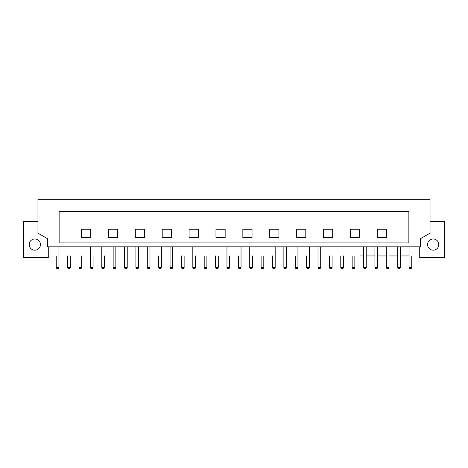 <?xml version="1.0" encoding="UTF-8"?>
<svg xmlns="http://www.w3.org/2000/svg" width="468" height="468" viewBox="0 0 468 468"><rect width="100%" height="100%" fill="white"/><g stroke="black" fill="none" stroke-linecap="round" stroke-linejoin="round"><path stroke-width="0.7" d="M67.626 255.955L67.626 267.339L70.317 267.339A1.345 1.345 0 0 1 68.972 268.685A1.345 1.345 0 0 1 67.626 267.339M79.01 255.955L79.01 267.339L81.695 267.339A1.345 1.345 0 0 1 80.35 268.685A1.345 1.345 0 0 1 79.01 267.339M90.388 267.339L93.079 267.339A1.345 1.345 0 0 1 91.734 268.685A1.345 1.345 0 0 1 90.388 267.339L90.388 246.817M101.772 267.339L104.458 267.339A1.345 1.345 0 0 1 103.112 268.685A1.345 1.345 0 0 1 101.772 267.339L101.772 246.817M113.151 267.339L115.842 267.339A1.345 1.345 0 0 1 114.496 268.685A1.345 1.345 0 0 1 113.151 267.339L113.151 246.817M124.535 267.339L127.22 267.339A1.345 1.345 0 0 1 125.874 268.685A1.345 1.345 0 0 1 124.535 267.339L124.535 246.817M135.913 267.339L138.604 267.339A1.345 1.345 0 0 1 137.259 268.685A1.345 1.345 0 0 1 135.913 267.339L135.913 246.817M147.297 267.339L149.982 267.339A1.345 1.345 0 0 1 148.643 268.685A1.345 1.345 0 0 1 147.297 267.339L147.297 246.817M158.675 255.955L158.675 267.339L161.366 267.339A1.345 1.345 0 0 1 160.021 268.685A1.345 1.345 0 0 1 158.675 267.339M170.059 267.339L172.745 267.339A1.345 1.345 0 0 1 171.405 268.685A1.345 1.345 0 0 1 170.059 267.339L170.059 246.817M181.438 255.955L181.438 267.339L184.129 267.339A1.345 1.345 0 0 1 182.783 268.685A1.345 1.345 0 0 1 181.438 267.339M192.822 267.339L195.507 267.339A1.345 1.345 0 0 1 194.167 268.685A1.345 1.345 0 0 1 192.822 267.339L192.822 246.817M204.2 255.955L204.2 267.339L206.891 267.339A1.345 1.345 0 0 1 205.546 268.685A1.345 1.345 0 0 1 204.2 267.339M215.584 255.955L215.584 267.339L218.269 267.339A1.345 1.345 0 0 1 216.93 268.685A1.345 1.345 0 0 1 215.584 267.339M226.962 267.339L229.653 267.339A1.345 1.345 0 0 1 228.308 268.685A1.345 1.345 0 0 1 226.962 267.339L226.962 246.817M238.347 255.955L238.347 267.339L241.038 267.339A1.345 1.345 0 0 1 239.692 268.685A1.345 1.345 0 0 1 238.347 267.339M249.731 267.339L252.416 267.339A1.345 1.345 0 0 1 251.07 268.685A1.345 1.345 0 0 1 249.731 267.339L249.731 246.817M261.109 255.955L261.109 267.339L263.8 267.339A1.345 1.345 0 0 1 262.454 268.685A1.345 1.345 0 0 1 261.109 267.339M272.493 255.955L272.493 267.339L275.178 267.339A1.345 1.345 0 0 1 273.833 268.685A1.345 1.345 0 0 1 272.493 267.339M283.871 267.339L286.562 267.339A1.345 1.345 0 0 1 285.217 268.685A1.345 1.345 0 0 1 283.871 267.339L283.871 246.817M295.255 255.955L295.255 267.339L297.94 267.339A1.345 1.345 0 0 1 296.595 268.685A1.345 1.345 0 0 1 295.255 267.339M306.634 255.955L306.634 267.339L309.325 267.339A1.345 1.345 0 0 1 307.979 268.685A1.345 1.345 0 0 1 306.634 267.339M318.018 267.339L320.703 267.339A1.345 1.345 0 0 1 319.357 268.685A1.345 1.345 0 0 1 318.018 267.339L318.018 246.817M329.396 255.955L329.396 267.339L332.087 267.339A1.345 1.345 0 0 1 330.741 268.685A1.345 1.345 0 0 1 329.396 267.339M340.78 255.955L340.78 267.339L343.465 267.339A1.345 1.345 0 0 1 342.126 268.685A1.345 1.345 0 0 1 340.78 267.339M352.158 255.955L352.158 267.339L354.849 267.339A1.345 1.345 0 0 1 353.504 268.685A1.345 1.345 0 0 1 352.158 267.339M360.571 255.955L363.542 255.955L363.542 246.817L363.542 267.339L366.228 267.339A1.345 1.345 0 0 1 364.888 268.685A1.345 1.345 0 0 1 363.542 267.339M366.228 267.339L366.228 246.817L366.228 255.955L374.921 255.955L374.921 246.817L374.921 267.339L377.612 267.339A1.345 1.345 0 0 1 376.266 268.685A1.345 1.345 0 0 1 374.921 267.339M377.612 267.339L377.612 246.817L377.612 255.955L386.305 255.955L386.305 246.817L386.305 267.339L388.99 267.339A1.345 1.345 0 0 1 387.65 268.685A1.345 1.345 0 0 1 386.305 267.339M388.99 267.339L388.99 246.817L388.99 255.955L397.683 255.955L397.683 246.817L397.683 267.339L400.374 267.339A1.345 1.345 0 0 1 399.029 268.685A1.345 1.345 0 0 1 397.683 267.339M386.463 229.25L377.272 229.25L377.272 237.539L386.463 237.539L386.463 229.25M90.728 229.25L81.537 229.25L81.537 237.539L90.728 237.539L90.728 229.25M117.608 229.25L108.424 229.25L108.424 237.539L117.608 237.539L117.608 229.25M144.495 229.25L135.31 229.25L135.31 237.539L144.495 237.539L144.495 229.25M171.382 229.25L162.197 229.25L162.197 237.539L171.382 237.539L171.382 229.25M198.262 229.25L189.078 229.25L189.078 237.539L198.262 237.539L198.262 229.25M225.149 229.25L215.964 229.25L215.964 237.539L225.149 237.539L225.149 229.25M252.036 229.25L242.851 229.25L242.851 237.539L252.036 237.539L252.036 229.25M278.922 229.25L269.738 229.25L269.738 237.539L278.922 237.539L278.922 229.25M305.803 229.25L296.618 229.25L296.618 237.539L305.803 237.539L305.803 229.25M332.69 229.25L323.505 229.25L323.505 237.539L332.69 237.539L332.69 229.25M359.576 229.25L350.392 229.25L350.392 237.539L359.576 237.539L359.576 229.25M350.392 237.539L359.576 237.539M323.505 237.539L332.69 237.539M296.618 237.539L305.803 237.539M269.738 237.539L278.922 237.539M242.851 237.539L252.036 237.539M215.964 237.539L225.149 237.539M189.078 237.539L198.262 237.539M162.197 237.539L171.382 237.539M135.31 237.539L144.495 237.539M108.424 237.539L117.608 237.539M81.537 237.539L90.728 237.539M59.138 242.915L59.138 211.419L408.862 211.419L408.862 242.915L59.138 242.915M409.067 267.339L411.758 267.339A1.345 1.345 0 0 1 410.413 268.685A1.345 1.345 0 0 1 409.067 267.339L409.067 246.817L409.067 255.955L400.374 255.955L400.374 246.817L400.374 267.339M56.242 267.339L58.933 267.339A1.345 1.345 0 0 1 57.587 268.685A1.345 1.345 0 0 1 56.242 267.339L56.242 255.955M40.429 244.577A5.598 5.598 0 0 1 32.023 249.426A5.598 5.598 0 0 1 32.023 239.721A5.598 5.598 0 0 1 40.429 244.577M438.773 244.577A5.598 5.598 0 0 1 430.373 249.426A5.598 5.598 0 0 1 430.373 239.721A5.598 5.598 0 0 1 438.773 244.577M430.039 221.499L444.6 221.499L444.6 257.57L419.732 257.57L419.732 246.817M37.961 221.499L23.4 221.499L23.4 257.57L48.268 257.57L48.268 246.817M47.596 238.721L47.596 246.817L420.404 246.817L420.404 238.721L430.039 233.158L430.039 199.315L37.961 199.315L37.961 233.158L47.596 238.721M377.272 237.539L386.463 237.539M70.317 255.955L70.317 267.339M81.695 255.955L81.695 267.339M93.079 255.955L93.079 267.339M104.458 255.955L104.458 267.339M115.842 267.339L115.842 246.817M127.22 267.339L127.22 246.817M138.604 267.339L138.604 246.817M149.982 267.339L149.982 246.817M161.366 267.339L161.366 246.817M172.745 267.339L172.745 246.817M184.129 255.955L184.129 267.339M195.507 255.955L195.507 267.339M206.891 255.955L206.891 267.339M218.269 255.955L218.269 267.339M229.653 255.955L229.653 267.339M241.038 267.339L241.038 246.817M252.416 255.955L252.416 267.339M263.8 255.955L263.8 267.339M275.178 267.339L275.178 246.817M286.562 267.339L286.562 246.817M297.94 267.339L297.94 246.817M309.325 267.339L309.325 246.817M320.703 267.339L320.703 246.817M332.087 255.955L332.087 267.339M343.465 255.955L343.465 267.339M354.849 255.955L354.849 267.339M411.758 267.339L411.758 255.955M58.933 267.339L58.933 246.817"/></g></svg>
